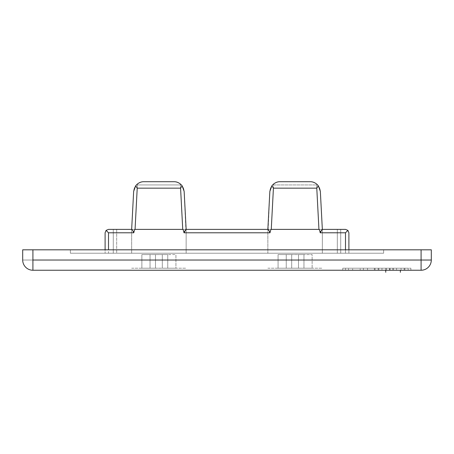 <?xml version="1.0" encoding="UTF-8"?>
<svg xmlns="http://www.w3.org/2000/svg" width="454" height="454" viewBox="0 0 454 454"><rect width="100%" height="100%" fill="white"/><g stroke="black" fill="none" stroke-linecap="round" stroke-linejoin="round"><path stroke-width="0.34" stroke-dasharray="2.27 1.7" d="M133.72 232.073L131.66 229.383L133.652 191.395L135.678 185.799L137.222 188.166L135.059 229.383C134.685 229.395 134.265 230.53 133.794 232.788L108.506 232.788L106.1 230.382L108.506 229.383L131.66 229.383L133.385 231.449M268.127 229.679L269.852 191.395C269.96 188.807 271.044 186.492 273.109 184.438C275.255 182.587 277.57 181.679 280.05 181.713L310.15 181.713C313.232 181.645 315.956 183.007 318.322 185.799L316.779 188.166L273.421 188.166L271.878 185.799C274.244 183.007 276.968 181.645 280.05 181.713C276.968 181.645 274.244 183.007 271.878 185.799L273.421 188.166L271.259 229.383C270.885 229.395 270.465 230.53 269.994 232.788L184.006 232.788C183.535 230.53 183.115 229.395 182.741 229.383L180.578 188.166L182.122 185.799C179.756 183.007 177.032 181.645 173.95 181.713C176.43 181.679 178.745 182.587 180.891 184.438C182.956 186.492 184.04 188.807 184.148 191.395L182.122 185.799L184.148 191.395L185.873 229.673M185.124 230.524L184.432 231.427M269.551 231.404L268.876 230.53M185.714 229.855L186.14 229.383C185.567 229.622 184.857 230.757 184.006 232.788C184.857 230.757 185.567 229.622 186.14 229.383L267.86 229.383C268.428 229.616 269.143 230.751 269.994 232.788C270.465 230.53 270.885 229.395 271.259 229.383L273.592 184.943L316.608 184.943L317.091 184.438C314.945 182.587 312.63 181.679 310.15 181.713L280.05 181.713C277.57 181.679 275.255 182.587 273.109 184.438L273.592 184.943L273.109 184.438L273.592 184.943L316.608 184.943L273.592 184.943L271.259 229.383L273.421 188.166L316.779 188.166L318.941 229.383L271.259 229.383L318.941 229.383C319.315 229.395 319.735 230.53 320.206 232.788C321.057 230.757 321.767 229.622 322.34 229.383L345.494 229.383L347.9 230.382L345.494 232.788L320.206 232.788L345.494 232.788L345.494 253.219L348.899 253.219L108.506 253.219L345.494 253.219L345.494 249.814L345.494 253.219L105.101 253.219L345.494 253.219L345.494 232.788L347.9 230.382L348.899 232.788L348.899 253.219L345.494 253.219L348.899 253.219L348.899 232.788L347.9 230.382L345.494 229.383L322.34 229.383L322.073 229.673M269.92 232.073L267.86 229.383L186.14 229.383L186.14 253.219L267.86 253.219L186.14 253.219L267.86 253.219L267.86 229.383L267.86 253.219L267.86 229.383L267.86 253.219L186.14 253.219L186.14 229.383L267.86 229.383L186.14 229.383L186.14 253.219L186.14 229.383L182.741 229.383L186.14 229.383L184.148 191.395C184.04 188.807 182.956 186.492 180.891 184.438C182.956 186.492 184.04 188.807 184.148 191.395C184.04 188.807 182.956 186.492 180.891 184.438L180.408 184.943L137.392 184.943L135.059 229.383L116.678 229.383L116.678 253.219L131.66 253.219L113.273 253.219L131.66 253.219L131.66 229.383L131.66 253.219L131.66 229.383L131.66 253.219L116.678 253.219L116.678 229.383L131.66 229.383L133.652 191.395L131.66 229.383L113.273 229.383L113.273 253.219L113.273 229.383L131.66 229.383L108.506 229.383L106.1 230.382L105.101 232.788L105.101 253.219L105.101 232.788L106.1 230.382L108.506 232.788L133.794 232.788C134.265 230.53 134.685 229.395 135.059 229.383L182.741 229.383L135.059 229.383L182.741 229.383L180.408 184.943L180.891 184.438L180.408 184.943L182.741 229.383C183.115 229.395 183.535 230.53 184.006 232.788L269.994 232.788M321.324 230.524L320.632 231.427M32.915 270.243L421.085 270.243L421.085 249.814L431.3 249.814L431.3 260.029L421.085 260.029L431.3 260.029A10.215 10.215 0 0 1 421.085 270.243A10.215 10.215 0 0 0 431.3 260.029L431.3 249.814L421.085 249.814L421.085 270.243L32.915 270.243A10.215 10.215 0 0 1 22.7 260.029L22.7 249.814L22.7 260.029L32.915 260.029L22.7 260.029A10.215 10.215 0 0 0 32.915 270.243L32.915 260.029L32.915 270.243M408.146 270.243L342.77 270.243L410.87 270.243L342.77 270.243L345.494 270.243L345.494 268.201L410.87 268.201L342.77 268.201L408.146 268.201L408.146 270.243L410.87 270.243L408.146 270.243L408.146 268.201L345.494 268.201L345.494 270.243L408.146 270.243M322.34 270.243L267.86 270.243L322.34 270.243M186.14 270.243L131.66 270.243L186.14 270.243M291.695 268.201L291.695 254.581L291.695 268.201L298.505 268.201L298.505 254.581L303.953 254.581L303.953 268.201L312.125 268.201L312.125 254.581L303.953 254.581L312.125 254.581L312.125 268.201L312.125 254.581L312.125 268.201L303.953 268.201L303.953 254.581L312.125 254.581L278.075 254.581L278.075 268.201L278.075 254.581L298.505 254.581L291.695 254.581L291.695 268.201L291.695 254.581L298.505 254.581L298.505 268.201L298.505 254.581L298.505 268.201L278.075 268.201L298.505 268.201L286.247 268.201L286.247 254.581L291.695 254.581L291.695 268.201L291.695 254.581L286.247 254.581L286.247 268.201L291.695 268.201L291.695 254.581L291.695 268.201M389.526 270.243L378.863 270.243L390.088 270.243L382.563 270.243L389.975 270.243L386.416 270.243L386.416 268.201L389.975 268.201L382.563 268.201L390.088 268.201L378.125 268.201L386.416 268.201L381.973 268.201L381.973 270.243L386.416 270.243L381.973 270.243L381.973 268.201L378.863 268.201L378.863 270.243L381.973 270.243L378.125 270.243L378.125 268.201L378.863 268.201L378.863 270.243L378.863 268.201L381.973 268.201L381.973 270.243L381.973 268.201L386.416 268.201L386.416 270.243L386.416 268.201L389.526 268.201L389.526 270.243L389.526 268.201L390.088 268.201L390.088 270.243L385.73 270.243L385.73 268.201L389.975 268.201L389.975 270.243L389.975 268.201L389.526 268.201L389.526 270.243L389.526 268.201L386.416 268.201L386.416 270.243L389.526 270.243M396.597 270.243L404.151 270.243C405.133 270.243 405.133 270.243 404.151 270.243L393.487 270.243L401.041 270.243L401.041 268.201L392.744 268.201L404.151 268.201C405.133 268.201 405.133 268.201 404.151 268.201L401.041 268.201L404.151 268.201L404.151 270.243L401.041 270.243L404.889 270.243L404.151 270.243L404.151 268.201L404.889 268.201L404.151 268.201L404.151 270.243L404.151 268.201L401.041 268.201L401.041 270.243L401.041 268.201L396.597 268.201L396.597 270.243L396.597 268.201L393.487 268.201L393.487 270.243L396.597 270.243L392.744 270.243L392.744 268.201L393.487 268.201L393.487 270.243L393.487 268.201L396.597 268.201L396.597 270.243L396.597 268.201L401.041 268.201L401.041 270.243L396.597 270.243M400.099 270.243L397.188 270.243L400.099 270.243M375.078 270.243L363.393 270.243L375.078 270.243L363.393 270.243L363.393 268.201L375.078 268.201L363.393 268.201L363.393 270.243L363.393 268.201L375.078 268.201L375.078 270.243L375.078 268.201L375.078 270.243L375.078 268.201L367.536 268.201L367.536 270.243L375.078 270.243L367.536 270.243L367.536 268.201L367.536 270.243L367.536 268.201L374.357 268.201L374.357 270.243L367.536 270.243L374.357 270.243L374.357 268.201L374.357 270.243L374.357 268.201L367.536 268.201L367.536 270.243L367.536 268.201L367.536 270.243L367.536 268.201L375.078 268.201L375.078 270.243L375.078 268.201L375.078 270.243L375.078 268.201L363.393 268.201L363.393 270.243L375.078 270.243M141.875 268.201L141.875 254.581L141.875 268.201L162.305 268.201L162.305 254.581L167.753 254.581L167.753 268.201L175.925 268.201L175.925 254.581L167.753 254.581L175.925 254.581L175.925 268.201L175.925 254.581L175.925 268.201L167.753 268.201L167.753 254.581L141.875 254.581L162.305 254.581L155.495 254.581L155.495 268.201L155.495 254.581L162.305 254.581L162.305 268.201L162.305 254.581L162.305 268.201L155.495 268.201L155.495 254.581L155.495 268.201L150.047 268.201L162.305 268.201L155.495 268.201L155.495 254.581L150.047 254.581L150.047 268.201L150.047 254.581L155.495 254.581L155.495 268.201L150.047 268.201L150.047 254.581L141.875 254.581L141.875 268.201L141.875 254.581L150.047 254.581L150.047 268.201L141.875 268.201M267.86 268.201L322.34 268.201L267.86 268.201M312.125 268.201L298.505 268.201L312.125 268.201M131.66 268.201L186.14 268.201L131.66 268.201M175.925 268.201L162.305 268.201L175.925 268.201M70.37 253.219L383.63 253.219L70.37 253.219L383.63 253.219L383.63 249.814L70.37 249.814L70.37 253.219L70.37 249.814L383.63 249.814L383.63 253.219L383.63 249.814L383.63 253.219L70.37 253.219L70.37 249.814L70.37 253.219M340.727 253.219L322.34 253.219L340.727 253.219L340.727 229.383L340.727 253.219L340.727 229.383L322.34 229.383L322.34 253.219L322.34 229.383L322.34 253.219L337.322 253.219L337.322 229.383L337.322 253.219L322.34 253.219L322.34 229.383L340.727 229.383L322.34 229.383L320.348 191.395L322.34 229.383L318.941 229.383L337.322 229.383L337.322 253.219L340.727 253.219L337.322 253.219L337.322 229.383L340.727 229.383L340.727 253.219M108.506 249.814L108.506 232.788L108.506 253.219L105.101 253.219L108.506 253.219L108.506 249.814M133.652 191.395L131.66 229.383L182.741 229.383L180.408 184.943L137.392 184.943L135.059 229.383L131.66 229.383L133.652 191.395C133.76 188.807 134.844 186.492 136.909 184.438L137.392 184.943L136.909 184.438C134.844 186.492 133.76 188.807 133.652 191.395L131.66 229.383L135.059 229.383L137.392 184.943L136.909 184.438L137.392 184.943L180.408 184.943L180.891 184.438C178.745 182.587 176.43 181.679 173.95 181.713L143.85 181.713L173.95 181.713C177.032 181.645 179.756 183.007 182.122 185.799L180.578 188.166L137.222 188.166L135.678 185.799C138.044 183.007 140.768 181.645 143.85 181.713C141.37 181.679 139.055 182.587 136.909 184.438C134.844 186.492 133.76 188.807 133.652 191.395C133.76 188.807 134.844 186.492 136.909 184.438C139.055 182.587 141.37 181.679 143.85 181.713L173.95 181.713L143.85 181.713C140.768 181.645 138.044 183.007 135.678 185.799L133.652 191.395M321.903 229.866L322.34 229.383C321.767 229.622 321.057 230.757 320.206 232.788C319.735 230.53 319.315 229.395 318.941 229.383L316.608 184.943L317.091 184.438C319.156 186.492 320.24 188.807 320.348 191.395L322.34 229.383L318.941 229.383L322.34 229.383L320.348 191.395C320.24 188.807 319.156 186.492 317.091 184.438L316.608 184.943L318.941 229.383L316.779 188.166L318.322 185.799C315.956 183.007 313.232 181.645 310.15 181.713L280.05 181.713L310.15 181.713C312.63 181.679 314.945 182.587 317.091 184.438L316.608 184.943L318.941 229.383L267.86 229.383L318.941 229.383L316.608 184.943L273.592 184.943L271.259 229.383L186.14 229.383L267.86 229.383L269.852 191.395L267.86 229.383L269.852 191.395L267.86 229.383L271.259 229.383L273.592 184.943L273.109 184.438C271.044 186.492 269.96 188.807 269.852 191.395C269.96 188.807 271.044 186.492 273.109 184.438C271.044 186.492 269.96 188.807 269.852 191.395L267.86 229.383M116.678 253.219L113.273 253.219L113.273 229.383L116.678 229.383L116.678 253.219L116.678 229.383L113.273 229.383L113.273 253.219L116.678 253.219M298.505 268.201L303.953 268.201L303.953 254.581L298.505 254.581L298.505 268.201L298.505 254.581L303.953 254.581L303.953 268.201L298.505 268.201L298.505 254.581L298.505 268.201M162.305 268.201L167.753 268.201L167.753 254.581L162.305 254.581L162.305 268.201L162.305 254.581L167.753 254.581L167.753 268.201L162.305 268.201L162.305 254.581L162.305 268.201M22.7 249.814L32.915 249.814L32.915 260.029L421.085 260.029L32.915 260.029L32.915 249.814L421.085 249.814L22.7 249.814M318.322 185.799L320.348 191.395C320.24 188.807 319.156 186.492 317.091 184.438C319.156 186.492 320.24 188.807 320.348 191.395L318.322 185.799M186.14 229.383L182.741 229.383L186.14 229.383L184.148 191.395L186.14 229.383M348.502 268.201L360.181 268.201L348.502 268.201L348.502 270.243L348.502 268.201L360.181 268.201L360.181 270.243L348.502 270.243L348.502 268.201L348.502 270.243L360.181 270.243L360.181 268.201L360.181 270.243L360.181 268.201L352.662 268.201L352.662 270.243L352.662 268.201L352.662 270.243L352.662 268.201L348.502 268.201M342.77 270.243L342.77 268.201L342.77 270.243M410.87 270.243L410.87 268.201L410.87 270.243M385.747 270.243L390.088 270.243L390.088 268.201L385.747 268.201L385.747 270.243M278.075 268.201L286.247 268.201L286.247 254.581L278.075 254.581L278.075 268.201L278.075 254.581L286.247 254.581L286.247 268.201L278.075 268.201M155.495 254.581L155.495 268.201L155.495 254.581M137.392 184.943L180.408 184.943L182.741 229.383L135.059 229.383L137.392 184.943M348.502 270.243L352.662 270.243M137.222 188.166L180.578 188.166L182.741 229.383L135.059 229.383L137.222 188.166M280.05 181.713L310.15 181.713L280.05 181.713M143.85 181.713L173.95 181.713L143.85 181.713M70.37 249.814L383.63 249.814L70.37 249.814M378.863 268.201L378.125 268.201L378.125 270.243L378.863 270.243L378.863 268.201M393.487 268.201L392.744 268.201L392.744 270.243L393.487 270.243L393.487 268.201M404.889 270.243L404.889 268.201"/><path stroke-width="0.68" d="M267.86 229.383L186.14 229.383L267.86 229.383L269.852 191.395L271.878 185.799C274.244 183.007 276.968 181.645 280.05 181.713C276.968 181.645 274.244 183.007 271.878 185.799L273.421 188.166L316.779 188.166L318.322 185.799C315.956 183.007 313.232 181.645 310.15 181.713L280.05 181.713C277.57 181.679 275.255 182.587 273.109 184.438C275.255 182.587 277.57 181.679 280.05 181.713L310.15 181.713C312.63 181.679 314.945 182.587 317.091 184.438C314.945 182.587 312.63 181.679 310.15 181.713C313.232 181.645 315.956 183.007 318.322 185.799L316.779 188.166L318.941 229.383L271.259 229.383L273.421 188.166L271.878 185.799L269.852 191.395L267.86 229.383C268.433 229.622 269.143 230.757 269.994 232.788C270.465 230.53 270.885 229.395 271.259 229.383C270.885 229.395 270.465 230.53 269.994 232.788L269.551 231.404M184.432 231.427L184.006 232.788C183.535 230.53 183.115 229.395 182.741 229.383L135.059 229.383C134.685 229.395 134.265 230.53 133.794 232.788C132.943 230.757 132.233 229.622 131.66 229.383L108.506 229.383L106.1 230.382L105.101 232.788L105.101 249.814L105.101 232.788L106.1 230.382L108.506 229.383L131.66 229.383L133.652 191.395L135.678 185.799C138.044 183.007 140.768 181.645 143.85 181.713C141.37 181.679 139.055 182.587 136.909 184.438C139.055 182.587 141.37 181.679 143.85 181.713L173.95 181.713C176.43 181.679 178.745 182.587 180.891 184.438C178.745 182.587 176.43 181.679 173.95 181.713C177.032 181.645 179.756 183.007 182.122 185.799L180.578 188.166L182.122 185.799L184.148 191.395L186.14 229.383L184.148 191.395L186.14 229.383L184.148 191.395L182.122 185.799C179.756 183.007 177.032 181.645 173.95 181.713L143.85 181.713C140.768 181.645 138.044 183.007 135.678 185.799L133.652 191.395L131.66 229.383C132.233 229.622 132.943 230.757 133.794 232.788C134.265 230.53 134.685 229.395 135.059 229.383L137.222 188.166L135.678 185.799L137.222 188.166L180.578 188.166L182.741 229.383C183.115 229.395 183.535 230.53 184.006 232.788L269.994 232.788L269.92 232.073M133.794 232.788L108.506 232.788L133.794 232.788L133.72 232.073M133.385 231.449L133.811 232.448M185.873 229.673L185.124 230.524M268.876 230.53L268.127 229.679M269.994 232.788L184.006 232.788L185.714 229.855M347.9 230.382L345.494 229.383L322.34 229.383L345.494 229.383L347.9 230.382L345.494 232.788L347.9 230.382L348.899 232.788L347.9 230.382M322.073 229.673L321.324 230.524M320.632 231.427L320.206 232.788L345.494 232.788L320.206 232.788C319.735 230.53 319.315 229.395 318.941 229.383C319.315 229.395 319.735 230.53 320.206 232.788L321.903 229.866M421.085 270.243L32.915 270.243L32.915 249.814L22.7 249.814L22.7 260.029L22.7 249.814L32.915 249.814L32.915 260.029L431.3 260.029L431.3 249.814L421.085 249.814L421.085 270.243A10.215 10.215 0 0 0 431.3 260.029L421.085 260.029L421.085 249.814L32.915 249.814L431.3 249.814L431.3 260.029A10.215 10.215 0 0 1 421.085 270.243L421.085 260.029L32.915 260.029L32.915 270.243A10.215 10.215 0 0 1 22.7 260.029A10.215 10.215 0 0 0 32.915 270.243L421.085 270.243M108.506 232.788L108.506 249.814L108.506 232.788L106.1 230.382L108.506 232.788M345.494 249.814L345.494 232.788L345.494 249.814M320.348 191.395L322.34 229.383L320.348 191.395L322.34 229.383L320.348 191.395L318.322 185.799L320.348 191.395M348.899 249.814L348.899 232.788L348.899 249.814M135.059 229.383L182.741 229.383L180.578 188.166L137.222 188.166L135.059 229.383M316.779 188.166L273.421 188.166L271.259 229.383L318.941 229.383L316.779 188.166M400.371 272.286L400.371 270.243M385.747 272.286L385.747 270.243"/></g></svg>
